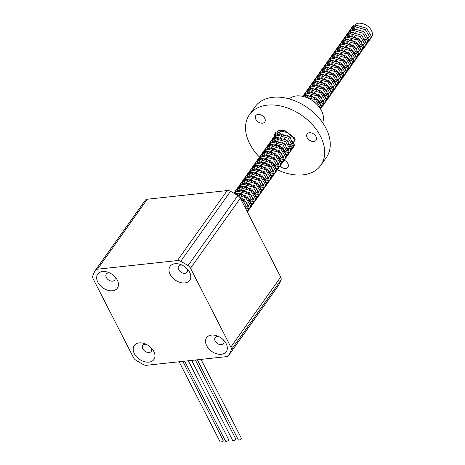 <?xml version="1.0" encoding="UTF-8"?>
<svg xmlns="http://www.w3.org/2000/svg" width="465" height="465" viewBox="0 0 465 465"><rect width="100%" height="100%" fill="white"/><g stroke="black" fill="none" stroke-linecap="round" stroke-linejoin="round"><path stroke-width="0.7" d="M201.025 359.393L241.358 438.21A1.721 0.767 152.9 0 1 241.213 438.844A1.721 0.767 152.9 0 1 239.62 439.907A1.721 0.767 152.9 0 1 238.289 439.78L197.358 359.788M195.352 360.003L235.685 438.821A1.721 0.767 152.9 0 1 235.54 439.454A1.721 0.767 152.9 0 1 233.947 440.518A1.721 0.767 152.9 0 1 232.616 440.39L191.685 360.404M182.803 361.363L223.136 440.181A1.721 0.767 152.9 0 1 222.997 440.814A1.721 0.767 152.9 0 1 221.398 441.878A1.721 0.767 152.9 0 1 220.073 441.75L179.135 361.758M188.296 360.77L228.629 439.588A1.721 0.767 152.9 0 1 228.489 440.221A1.721 0.767 152.9 0 1 226.897 441.285A1.721 0.767 152.9 0 1 225.566 441.157L184.634 361.166M284.156 160.198A5.51 3.743 35.4 0 1 287.934 167.266A5.51 3.743 35.4 0 1 285.696 168.464A5.51 3.743 35.4 0 1 279.994 165.988M279.07 164.703A5.51 3.743 35.4 0 1 278.564 163.401M279.628 160.227A5.51 3.743 35.4 0 1 280.366 159.861M262.522 123.184A5.51 3.743 35.4 0 1 256.779 120.656A5.51 3.743 35.4 0 1 255.785 115.593A5.51 3.743 35.4 0 1 258.029 114.402A5.51 3.743 35.4 0 1 263.771 116.924A5.51 3.743 35.4 0 1 264.765 121.987A5.51 3.743 35.4 0 1 262.522 123.184M313.858 141.523A5.51 3.743 35.4 0 1 308.115 138.994A5.51 3.743 35.4 0 1 307.121 133.932A5.51 3.743 35.4 0 1 309.365 132.74A5.51 3.743 35.4 0 1 315.107 135.263A5.51 3.743 35.4 0 1 316.101 140.325A5.51 3.743 35.4 0 1 313.858 141.523M370.518 38.891L371.407 37.642A10.933 7.428 35.4 0 0 369.105 27.243C365.6 24.145 361.758 22.814 357.568 23.25L352.859 25.988L351.453 27.958L356.167 25.22L366.461 28.167L371.332 36.299L370.518 38.891L369.884 39.595M368.803 40.31L367.734 40.693M370.884 38.264A10.933 7.428 35.4 0 1 370.105 38.915M368.844 39.572A10.933 7.428 35.4 0 1 367.623 39.914M364.862 42.443L366.292 42.303M367.716 41.838L368.582 41.304M368.024 42.396L369.425 40.426L370.245 37.828L365.368 29.696L355.074 26.749L350.366 29.487L348.965 31.457L353.673 28.72L363.967 31.666L368.844 39.798L368.024 42.396L367.391 43.094M366.315 43.809L365.246 44.192M362.369 45.942L363.799 45.803M365.223 45.338L366.089 44.803M365.531 45.895L366.937 43.925L367.751 41.327L362.88 33.195L352.586 30.248L347.872 32.986L346.472 34.956L351.18 32.219L361.474 35.166L366.35 43.297L365.531 45.895L364.903 46.593M363.822 47.308L362.752 47.692M359.881 49.441L361.311 49.302M362.735 48.837L363.601 48.302M363.043 49.395L364.444 47.424L365.263 44.826L360.387 36.694L350.093 33.747L345.385 36.491L343.978 38.456L348.692 35.718L358.986 38.665L363.857 46.796L363.043 49.395L362.409 50.092M361.328 50.807L360.259 51.191M357.387 52.94L358.817 52.801M360.241 52.336L361.107 51.801M360.549 52.894L361.95 50.923L362.77 48.325L357.893 40.193L347.599 37.247L342.891 39.99L341.49 41.96L346.198 39.217L356.492 42.164L361.369 50.296L360.549 52.894L359.916 53.597M358.841 54.306L357.771 54.69M354.894 56.439L356.324 56.3M357.748 55.835L358.614 55.3M358.056 56.393L359.462 54.422L360.276 51.824L355.405 43.693L345.111 40.746L340.397 43.489L338.997 45.46L343.705 42.716L353.999 45.663L358.875 53.795L358.056 56.393L357.428 57.096M356.347 57.805L355.277 58.189M352.406 59.939L353.836 59.799M355.26 59.334L356.126 58.799M355.568 59.892L356.969 57.922L357.788 55.323L352.912 47.192L342.618 44.251L337.91 46.988L336.503 48.959L341.217 46.221L351.511 49.162L356.382 57.294L355.568 59.892L354.935 60.595M353.853 61.304L352.784 61.688M349.913 63.438L351.342 63.298M352.766 62.833L353.632 62.304M353.075 63.391L354.475 61.421L355.295 58.823L350.418 50.697L340.124 47.75L335.416 50.487L334.015 52.458L338.723 49.72L349.017 52.661L353.894 60.793L353.075 63.391L352.441 64.094M351.366 64.804L350.296 65.187M347.419 66.937L348.849 66.797M350.273 66.332L351.139 65.803M350.581 66.89L351.988 64.92L352.801 62.327L347.93 54.196L337.637 51.249L332.923 53.986L331.522 55.957L336.23 53.219L346.524 56.166L351.401 64.292L350.581 66.89L349.953 67.594M348.872 68.303L347.803 68.686M344.931 70.436L346.361 70.296M347.785 69.831L348.651 69.302M348.093 70.389L349.494 68.419L350.314 65.827L345.437 57.695L335.143 54.748L330.435 57.486L329.028 59.456L333.742 56.718L344.036 59.665L348.907 67.797L348.093 70.389L347.46 71.093M346.379 71.802L345.309 72.191M342.438 73.935L343.868 73.796M345.292 73.336L346.158 72.802M345.6 73.889L347 71.918L347.82 69.326L342.943 61.194L332.649 58.247L327.941 60.985L326.54 62.955L331.249 60.218L341.543 63.164L346.419 71.296L345.6 73.889L344.966 74.592M343.891 75.307L342.821 75.69M339.944 77.434L341.374 77.3M342.798 76.835L343.664 76.301M343.106 77.388L344.513 75.423L345.326 72.825L340.456 64.693L330.162 61.746L325.448 64.484L324.047 66.454L328.755 63.717L339.049 66.664L343.926 74.795L343.106 77.388L342.478 78.091M341.397 78.806L340.328 79.19M337.456 80.939L338.886 80.8M340.31 80.335L341.176 79.8M340.618 80.893L342.019 78.922L342.839 76.324L337.962 68.192L327.668 65.245L322.96 67.983L321.553 69.953L326.267 67.216L336.561 70.163L341.432 78.294L340.618 80.893L339.985 81.59M338.904 82.305L337.834 82.689M334.963 84.438L336.393 84.299M337.817 83.834L338.683 83.299M338.125 84.392L339.526 82.421L340.345 79.823L335.468 71.691L325.175 68.744L320.466 71.482L319.066 73.453L323.774 70.715L334.068 73.662L338.944 81.794L338.125 84.392L337.491 85.089M336.416 85.804L335.346 86.188M332.469 87.937L333.899 87.798M335.323 87.333L336.189 86.798M335.631 87.891L337.038 85.92L337.852 83.322L332.981 75.191L322.687 72.244L317.973 74.987L316.572 76.958L321.28 74.214L331.574 77.161L336.451 85.293L335.631 87.891L335.003 88.594M333.922 89.303L332.853 89.687M329.981 91.436L331.411 91.297M332.835 90.832L333.701 90.297M333.143 91.39L334.544 89.42L335.364 86.821L330.487 78.69L320.193 75.743L315.485 78.486L314.078 80.457L318.792 77.713L329.086 80.66L333.957 88.792L333.143 91.39L332.51 92.093M331.429 92.802L330.359 93.186M327.488 94.936L328.918 94.796M330.342 94.331L331.208 93.796M330.65 94.889L332.051 92.919L332.87 90.32L327.994 82.189L317.7 79.248L312.992 81.985L311.591 83.956L316.299 81.212L326.593 84.159L331.469 92.291L330.65 94.889L330.016 95.592M328.941 96.302L327.872 96.685M324.994 98.435L326.424 98.295M327.848 97.83L328.714 97.301M328.156 98.388L329.563 96.418L330.377 93.82L325.506 85.688L315.212 82.747L310.498 85.484L309.097 87.455L313.805 84.717L324.099 87.658L328.976 95.79L328.156 98.388L327.529 99.091M326.447 99.801L325.378 100.184M322.507 101.934L323.936 101.794M325.361 101.329L326.227 100.8M325.669 101.887L327.069 99.917L327.889 97.319L323.012 89.193L312.718 86.246L308.01 88.984L306.604 90.954L311.318 88.216L321.611 91.163L326.482 99.289L325.669 101.887L325.035 102.591M323.954 103.3L322.884 103.683M320.013 105.433L321.443 105.293M322.867 104.828L323.733 104.3M323.175 105.386L324.576 103.416L325.395 100.824L320.519 92.692L310.225 89.745L305.517 92.483L304.116 94.453L308.824 91.715L319.118 94.662L323.995 102.794L323.175 105.386L322.541 106.09M321.466 106.799L320.397 107.188M320.373 108.328L321.239 107.799M303.145 96.453L306.33 95.215L316.624 98.162L321.501 106.293L320.681 108.886L322.088 106.915L322.902 104.323L318.031 96.191L307.737 93.244L302.75 96.365M320.327 108.665L320.414 107.822L315.537 99.69L304.639 96.859M311.544 100.068L314.137 101.661L317.025 104.52M365.949 40.908L364.06 40.722M354.545 33.951L353.603 32.137M352.255 27.046L351.929 27.964M353.871 36.107L355.777 38.316L362.281 42.094M363.461 44.408L361.572 44.221M352.057 37.45L351.104 35.619M350.97 28.766L351.453 27.958M349.761 30.545L349.436 31.463M351.383 39.606L353.284 41.815L359.788 45.593M360.968 47.912L359.079 47.721M349.564 40.949L348.611 39.118M348.477 32.265L348.965 31.457M347.274 34.044L346.948 34.962M348.89 43.105L350.79 45.314L357.3 49.092M358.474 51.412L356.585 51.226M347.07 44.448L346.123 42.617M345.989 35.764L346.472 34.956M344.78 37.543L344.455 38.461M346.396 46.605L348.302 48.813L354.807 52.592M355.987 54.911L354.098 54.725M344.582 47.947L343.629 46.116M343.496 39.263L343.978 38.456M342.287 41.042L341.961 41.96M343.908 50.104L345.809 52.313L352.313 56.091M353.493 58.41L351.604 58.224M342.089 51.446L341.136 49.616M341.002 42.763L341.49 41.96M339.799 44.541L339.473 45.46M341.415 53.603L343.315 55.817L349.825 59.59M350.999 61.909L349.11 61.723M339.595 54.946L338.648 53.12M338.514 46.262L338.997 45.46M337.305 48.04L336.98 48.959M338.921 57.102L340.828 59.317L347.332 63.089M348.512 65.408L346.623 65.222M337.108 58.451L336.154 56.62M336.021 49.767L336.503 48.959M334.812 51.539L334.486 52.458M336.433 60.601L338.334 62.816L344.838 66.594M346.018 68.907L344.129 68.721M334.614 61.95L333.661 60.119M333.527 53.266L334.015 52.458M332.324 55.039L331.998 55.957M333.94 64.106L335.84 66.315L342.35 70.093M343.525 72.406L341.636 72.22M332.12 65.449L331.173 63.618M331.039 56.765L331.522 55.957M329.83 58.544L329.505 59.456M331.446 67.605L333.353 69.814L339.857 73.592M341.037 75.905L339.148 75.719M329.633 68.948L328.679 67.117M328.546 60.264L329.028 59.456M327.337 62.043L327.011 62.955M328.958 71.104L330.859 73.313L337.363 77.091M338.543 79.405L336.654 79.219M327.139 72.447L326.186 70.616M326.052 63.763L326.54 62.955M324.849 65.542L324.524 66.46M326.465 74.603L328.366 76.812L334.876 80.59M336.05 82.909L334.161 82.718M324.646 75.946L323.698 74.115M323.564 67.262L324.047 66.454M322.355 69.041L322.03 69.959M323.971 78.103L325.878 80.311L332.382 84.089M333.562 86.409L331.673 86.217M322.158 79.445L321.205 77.614M320.594 75.69L322.367 74.104M321.071 70.761L321.553 69.953M319.862 72.54L319.536 73.458M321.484 81.602L323.384 83.81L329.888 87.589M331.068 89.908L329.179 89.722M319.664 82.944L318.711 81.113M319.874 77.603L318.095 79.19L317.915 77.899M317.944 76.44L318.136 75.429M318.577 74.261L319.066 73.453M317.374 76.039L317.049 76.958M318.99 85.101L320.891 87.31L327.401 91.088M328.575 93.407L326.686 93.221M317.171 86.444L316.223 84.613M315.607 82.689L315.421 81.398M315.45 79.939L315.642 78.928M316.09 77.76L316.572 76.958M314.881 79.538L314.555 80.457M316.496 88.6L318.403 90.809L324.907 94.587M326.087 96.906L324.198 96.72M314.683 89.943L313.73 88.112M314.892 84.601L313.114 86.188L312.933 84.897M312.957 83.438L313.154 82.427M313.596 81.259L314.078 80.457M312.387 83.037L312.062 83.956M314.009 92.099L315.909 94.314L322.414 98.086M323.594 100.405L321.704 100.219M312.189 93.442L311.236 91.617M312.399 88.1L310.62 89.687L310.44 88.397M310.469 86.938L310.661 85.926M311.102 84.758L311.591 83.956M309.899 86.537L309.574 87.455M311.515 95.598L313.416 97.813L319.926 101.591M321.1 103.904L319.211 103.718M309.696 96.947L308.748 95.116M308.132 93.186L307.946 91.901M307.975 90.437L308.167 89.425M308.615 88.263L309.097 87.455M307.406 90.036L307.08 90.954M307.417 95.104L305.639 96.691L305.459 95.401M305.482 93.936L305.679 92.924M306.121 91.762L306.604 90.954M304.912 93.535L304.587 94.453M303.628 95.261L304.116 94.453M289.253 98.911A20.663 14.043 35.4 0 1 296.321 95.941A20.663 14.043 35.4 0 1 316.868 104.358A20.663 14.043 35.4 0 1 322.576 122.638M259.511 157.094A43.739 29.719 35.4 0 1 249.478 114.628L255.047 106.805A43.739 29.719 35.4 0 1 272.845 97.319A43.739 29.719 35.4 0 1 318.432 117.378A43.739 29.719 35.4 0 1 326.314 157.542L320.745 165.366A43.739 29.719 35.4 0 1 302.948 174.857A43.739 29.719 35.4 0 1 277.326 169.777M249.478 114.628A43.739 29.719 35.4 0 1 267.27 105.142A43.739 29.719 35.4 0 1 312.864 125.201A43.739 29.719 35.4 0 1 320.745 165.366M148.998 362.125A12.055 8.19 35.4 0 1 134.344 353.574A12.055 8.19 35.4 0 1 139.169 342.914A12.055 8.19 35.4 0 1 144.778 343.699A12.055 8.19 35.4 0 1 152.189 348.983A12.055 8.19 35.4 0 1 148.998 362.125M146.301 344.35A5.167 3.511 -144.6 0 0 144.906 344.286A5.167 3.511 -144.6 0 0 142.807 345.408A5.167 3.511 -144.6 0 0 143.737 350.151A5.167 3.511 -144.6 0 0 149.12 352.517A5.167 3.511 -144.6 0 0 151.224 351.401A5.167 3.511 -144.6 0 0 151.079 347.75M221.34 354.295A12.055 8.19 35.4 0 1 206.687 345.745A12.055 8.19 35.4 0 1 211.511 335.085A12.055 8.19 35.4 0 1 217.114 335.87A12.055 8.19 35.4 0 1 224.531 341.153A12.055 8.19 35.4 0 1 221.34 354.295M218.643 336.521A5.167 3.511 -144.6 0 0 217.248 336.457A5.167 3.511 -144.6 0 0 215.15 337.578A5.167 3.511 -144.6 0 0 216.08 342.321A5.167 3.511 -144.6 0 0 221.462 344.687A5.167 3.511 -144.6 0 0 223.566 343.571A5.167 3.511 -144.6 0 0 223.421 339.921M112.484 290.765A12.055 8.19 35.4 0 1 97.83 282.209A12.055 8.19 35.4 0 1 102.649 271.548A12.055 8.19 35.4 0 1 108.258 272.339A12.055 8.19 35.4 0 1 115.669 277.617A12.055 8.19 35.4 0 1 112.484 290.765M109.787 272.984A5.167 3.511 -144.6 0 0 108.392 272.92A5.167 3.511 -144.6 0 0 106.287 274.042A5.167 3.511 -144.6 0 0 107.217 278.785A5.167 3.511 -144.6 0 0 112.606 281.156A5.167 3.511 -144.6 0 0 114.704 280.035A5.167 3.511 -144.6 0 0 114.559 276.384M184.82 282.935A12.055 8.19 35.4 0 1 170.167 274.379A12.055 8.19 35.4 0 1 174.991 263.719A12.055 8.19 35.4 0 1 180.6 264.509A12.055 8.19 35.4 0 1 188.011 269.787A12.055 8.19 35.4 0 1 184.82 282.935M182.123 265.155A5.167 3.511 -144.6 0 0 180.728 265.091A5.167 3.511 -144.6 0 0 178.63 266.213A5.167 3.511 -144.6 0 0 179.56 270.956A5.167 3.511 -144.6 0 0 184.942 273.327A5.167 3.511 -144.6 0 0 187.046 272.205A5.167 3.511 -144.6 0 0 186.901 268.555M273.995 136.774L275.1 132.874L279.256 130.34L285.225 130.81L295.223 139.297L288.44 133.298C285.597 131.874 282.894 131.357 280.325 131.74L275.617 134.478L274.216 136.448L278.924 133.711L289.218 136.658L294.095 144.789L293.276 147.382L292.642 148.085M291.567 148.8L290.497 149.184M288.44 133.298A10.933 7.428 35.4 0 1 294.019 146.341L293.276 147.382M293.589 146.864A10.933 7.428 35.4 0 1 292.834 147.533M291.602 148.213A10.933 7.428 35.4 0 1 290.416 148.579M287.62 150.927L289.05 150.794M290.474 150.329L291.34 149.794M290.782 150.881L292.189 148.916L293.002 146.318L288.131 138.186L277.832 135.239L273.124 137.977L271.723 139.948L276.431 137.21L286.725 140.157L291.602 148.289L290.782 150.881L290.154 151.584M289.073 152.299L288.004 152.683M285.132 154.432L286.562 154.293M287.986 153.828L288.846 153.293M288.294 154.386L289.695 152.415L290.515 149.817L285.638 141.686L275.344 138.739L270.636 141.476L269.229 143.447L273.937 140.709L284.237 143.656L289.108 151.788L288.294 154.386L287.661 155.083M286.58 155.798L285.51 156.182M282.639 157.931L284.069 157.792M285.493 157.327L286.359 156.792M285.801 157.885L287.201 155.915L288.021 153.316L283.144 145.185L272.85 142.238L268.142 144.975L266.741 146.946L271.45 144.208L281.744 147.155L286.62 155.287L285.801 157.885L285.167 158.582M284.092 159.297L283.022 159.681M280.145 161.431L281.575 161.291M282.999 160.826L283.865 160.291M283.307 161.384L284.714 159.414L285.527 156.815L280.657 148.684L270.357 145.737L265.649 148.48L264.248 150.451L268.956 147.707L279.25 150.654L284.127 158.786L283.307 161.384L282.679 162.082M281.598 162.797L280.529 163.18M277.657 164.93L279.087 164.79M280.511 164.325L281.372 163.79M280.819 164.883L282.22 162.913L283.04 160.315L278.163 152.183L267.869 149.236L263.161 151.979L261.754 153.95L266.462 151.206L276.762 154.153L281.633 162.285L280.819 164.883L280.186 165.587M279.105 166.296L278.035 166.679M275.164 168.429L276.594 168.289M278.018 167.824L278.884 167.29M278.326 168.382L279.727 166.412L280.546 163.814L275.669 155.682L265.376 152.741L260.667 155.479L259.267 157.449L263.975 154.706L274.269 157.652L279.145 165.784L278.326 168.382L277.692 169.086M276.617 169.795L275.547 170.178M272.67 171.928L274.1 171.788M275.524 171.323L276.39 170.794M275.832 171.881L277.239 169.911L278.053 167.313L273.182 159.181L262.882 156.24L258.174 158.978L256.773 160.948L261.481 158.21L271.775 161.152L276.652 169.283L275.832 171.881L275.204 172.585M274.123 173.294L273.054 173.678M270.182 175.427L271.612 175.288M273.036 174.823L273.897 174.294M273.344 175.381L274.745 173.41L275.565 170.812L270.688 162.686L260.394 159.739L255.686 162.477L254.279 164.447L258.988 161.71L269.287 164.656L274.158 172.782L273.344 175.381L272.711 176.084M271.63 176.793L270.56 177.177M267.689 178.926L269.119 178.787M270.543 178.322L271.409 177.793M270.851 178.88L272.252 176.909L273.071 174.317L268.195 166.185L257.901 163.238L253.193 165.976L251.792 167.946L256.5 165.209L266.794 168.156L271.67 176.287L270.851 178.88L270.217 179.583M269.142 180.292L268.072 180.682M265.195 182.425L266.625 182.286M268.049 181.821L268.915 181.292M268.357 182.379L269.764 180.408L270.578 177.816L265.707 169.684L255.407 166.737L250.699 169.475L249.298 171.446L254.006 168.708L264.3 171.655L269.177 179.786L268.357 182.379L267.73 183.082M266.648 183.791L265.579 184.181M262.708 185.924L264.137 185.785M265.562 185.326L266.422 184.791M265.87 185.878L267.27 183.907L268.09 181.315L263.213 173.183L252.919 170.237L248.211 172.974L246.805 174.945L251.513 172.207L261.812 175.154L266.683 183.286L265.87 185.878L265.236 186.581M264.155 187.296L263.085 187.68M260.214 189.429L261.644 189.29M263.068 188.825L263.934 188.29M263.376 189.383L264.777 187.412L265.596 184.814L260.72 176.683L250.426 173.736L245.718 176.473L244.317 178.444L249.025 175.706L259.319 178.653L264.196 186.785L263.376 189.383L262.742 190.08M261.667 190.795L260.598 191.179M257.72 192.929L259.15 192.789M260.574 192.324L261.44 191.789M260.882 192.882L262.289 190.912L263.103 188.313L258.232 180.182L247.932 177.235L243.224 179.972L241.823 181.943L246.531 179.205L256.825 182.152L261.702 190.284L260.882 192.882L260.255 193.58M259.174 194.294L258.104 194.678M255.233 196.428L256.663 196.288M258.087 195.823L258.947 195.288M258.395 196.381L259.796 194.411L260.615 191.813L255.738 183.681L245.444 180.734L240.736 183.477L239.33 185.442L244.038 182.704L254.338 185.651L259.208 193.783L258.395 196.381L257.761 197.079M256.68 197.794L255.611 198.177M252.739 199.927L254.169 199.787M255.593 199.322L256.459 198.788M255.901 199.88L257.302 197.91L258.122 195.312L253.245 187.18L242.951 184.233L238.243 186.977L236.842 188.947L241.55 186.203L251.844 189.15L256.721 197.282L255.901 199.88L255.268 200.584M254.192 201.293L253.123 201.676M250.246 203.426L251.675 203.286M253.1 202.821L253.966 202.287M253.408 203.379L254.814 201.409L255.628 198.811L250.757 190.679L240.457 187.732L235.749 190.476L234.348 192.446L239.056 189.703L249.35 192.65L254.227 200.781L253.408 203.379L252.78 204.083M251.699 204.792L250.629 205.175M247.758 206.925L249.188 206.786M250.612 206.321L251.472 205.786M234.761 193.702L236.563 193.208L246.863 196.149L251.734 204.28L250.92 206.879L252.321 204.908L253.14 202.31L248.264 194.178L237.97 191.237L233.907 193.202L234.348 192.446M250.92 206.879L250.286 207.582M249.205 208.291L248.136 208.675M248.118 209.82L248.984 209.291M239.678 197.218L244.369 199.648L249.246 207.779L248.426 210.378L249.827 208.407L250.647 205.809L245.77 197.677L236.319 194.637M248.426 210.378L247.793 211.081M247.339 211.906L248.153 209.314L243.282 201.182L241.155 199.822M243.666 204.734L246.741 210.738M288.463 148.765A10.933 7.428 35.4 0 1 286.394 148.538M288.713 149.399L286.824 149.213M275.013 135.536L274.687 136.448M274.466 137.774L274.466 138.925M274.751 140.616L275.268 142.139M276.634 144.598L278.535 146.806L285.039 150.584M286.219 152.898L284.33 152.712M274.815 145.94L273.862 144.109M275.024 140.599L273.246 142.185L273.065 140.895M273.094 139.43L273.286 138.419M273.728 137.256L274.216 136.448M272.525 139.035L272.199 139.953M271.973 141.273L271.979 142.424M272.257 144.115L272.775 145.638M274.141 148.097L276.041 150.305L282.551 154.084M283.726 156.403L281.837 156.211M272.321 149.439L271.374 147.608M272.537 144.098L270.752 145.685L270.572 144.394M270.601 142.929L270.793 141.924M271.235 140.756L271.723 139.948M270.031 142.534L269.706 143.453M269.485 144.772L269.485 145.923M269.764 147.614L270.281 149.137M271.647 151.596L273.554 153.805L280.058 157.583M281.238 159.902L279.349 159.71M269.834 152.939L268.88 151.108M270.043 147.597L268.264 149.184L268.084 147.893M268.107 146.429L268.305 145.423M268.747 144.255L269.229 143.447M267.538 146.033L267.212 146.952M266.991 148.271L266.991 149.422M267.276 151.113L267.794 152.636M269.159 155.095L271.06 157.304L277.564 161.082M278.744 163.401L276.855 163.215M267.34 156.438L266.387 154.607M267.549 151.096L265.771 152.683L265.591 151.392M265.62 149.933L265.811 148.922M266.253 147.754L266.741 146.946M265.05 149.532L264.725 150.451M264.498 151.77L264.504 152.921M264.783 154.613L265.3 156.135M266.666 158.594L268.567 160.803L275.077 164.581M276.251 166.9L274.362 166.714M264.847 159.937L263.899 158.106M265.062 154.595L263.277 156.182L263.097 154.892M263.126 153.433L263.318 152.421M263.76 151.253L264.248 150.451M262.556 153.031L262.231 153.95M262.01 155.269L262.01 156.42M262.289 158.112L262.806 159.64M264.172 162.093L266.079 164.302L272.583 168.08M273.763 170.399L271.874 170.213M262.359 163.436L261.406 161.605M260.795 159.681L260.609 158.391M260.632 156.932L260.83 155.92M261.272 154.752L261.754 153.95M260.063 156.531L259.737 157.449M259.517 158.768L259.517 159.925M259.801 161.611L260.319 163.139M261.685 165.592L263.585 167.807L270.089 171.579M271.269 173.898L269.38 173.712M259.865 166.935L258.912 165.11M260.075 161.593L258.296 163.18L258.116 161.89M258.145 160.431L258.337 159.419M258.778 158.251L259.267 157.449M257.575 160.03L257.25 160.948M257.023 162.268L257.029 163.424M257.308 165.11L257.825 166.639M259.191 169.091L261.092 171.306L267.602 175.084M268.776 177.398L266.887 177.212M257.372 170.44L256.424 168.609M257.587 165.092L255.802 166.685L255.622 165.395M255.651 163.93L255.843 162.919M256.285 161.756L256.773 160.948M255.082 163.529L254.756 164.447M254.535 165.767L254.535 166.923M254.814 168.615L255.332 170.138M256.697 172.596L258.604 174.805L265.108 178.583M266.288 180.897L264.399 180.711M254.884 173.939L253.931 172.108M255.093 168.597L253.315 170.184L253.134 168.894M253.158 167.429L253.355 166.418M253.797 165.255L254.279 164.447M252.588 167.028L252.263 167.946M252.042 169.272L252.042 170.423M252.326 172.114L252.844 173.637M254.21 176.096L256.11 178.304L262.615 182.082M263.795 184.396L261.905 184.21M252.39 177.438L251.437 175.607M250.827 173.683L250.641 172.393M250.67 170.928L250.862 169.917M251.303 168.754L251.792 167.946M250.1 170.533L249.775 171.446M249.548 172.771L249.554 173.922M249.833 175.613L250.35 177.136M251.716 179.595L253.617 181.803L260.127 185.582M261.301 187.895L259.412 187.709M249.897 180.937L248.949 179.106M250.112 175.596L248.327 177.182L248.147 175.892M248.176 174.427L248.368 173.416M248.81 172.253L249.298 171.446M247.607 174.032L247.281 174.945M247.06 176.27L247.06 177.421M247.339 179.112L247.857 180.635M249.223 183.094L251.129 185.303L257.633 189.081M258.813 191.394L256.924 191.208M247.409 184.436L246.456 182.606M247.618 179.095L245.84 180.682L245.66 179.391M245.683 177.926L245.88 176.915M246.322 175.753L246.805 174.945M245.113 177.531L244.788 178.45M244.567 179.769L244.567 180.92M244.852 182.611L245.369 184.134M246.735 186.593L248.636 188.802L255.14 192.58M256.32 194.899L254.431 194.707M244.916 187.936L243.962 186.105M245.125 182.594L243.346 184.181L243.166 182.89M243.195 181.426L243.387 180.42M243.829 179.252L244.317 178.444M242.625 181.03L242.294 181.949M242.073 183.268L242.079 184.419M242.358 186.11L242.875 187.633M244.241 190.092L246.142 192.301L252.652 196.079M253.826 198.398L251.937 198.212M242.422 191.435L241.475 189.604M240.858 187.68L240.672 186.389M240.701 184.931L240.893 183.919M241.335 182.751L241.823 181.943M240.132 184.529L239.806 185.448M239.585 186.767L239.585 187.918M239.864 189.61L240.382 191.132M241.748 193.591L243.654 195.8L250.158 199.578M251.338 201.897L249.449 201.711M239.934 194.934L238.981 193.103M240.143 189.592L238.365 191.179L238.185 189.889M238.208 188.43L238.4 187.418M238.847 186.25L239.33 185.442M237.638 188.029L237.313 188.947M237.092 190.266L237.092 191.417M237.377 193.109L237.894 194.632M240.603 198.741L247.665 203.077M248.845 205.396L246.956 205.21M235.807 194.329L235.691 193.388M235.72 191.929L235.912 190.917M236.354 189.749L236.842 188.947M235.151 191.528L234.819 192.446M244.514 206.384L245.177 206.576M246.351 208.895L245.793 208.878M146.615 365.281L226.531 356.632A5.167 3.511 -144.6 0 0 228.635 355.51A5.167 3.511 -144.6 0 0 228.78 355.277A79.219 53.824 -144.6 0 0 231.198 349.936A5.167 3.511 -144.6 0 0 230.855 347.07L190.516 268.235A5.167 3.511 -144.6 0 0 188.04 265.602A79.219 53.824 -144.6 0 0 180.699 261.318A5.167 3.511 -144.6 0 0 177.374 260.563L97.458 269.218A5.167 3.511 -144.6 0 0 95.354 270.334A5.167 3.511 -144.6 0 0 95.209 270.572A79.219 53.824 -144.6 0 0 92.791 275.908A5.167 3.511 -144.6 0 0 93.134 278.773L133.478 357.614A5.167 3.511 -144.6 0 0 135.949 360.247A79.219 53.824 -144.6 0 0 143.29 364.531A5.167 3.511 -144.6 0 0 146.615 365.281M275.228 136.117A20.663 14.043 35.4 0 1 274.949 135.681M274.862 135.536A20.663 14.043 35.4 0 1 274.629 135.146M228.635 355.51L278.465 285.516A5.167 3.511 -144.6 0 0 278.616 285.283A79.219 53.824 -144.6 0 0 281.029 279.942A5.167 3.511 -144.6 0 0 280.691 277.076L240.347 198.241A5.167 3.511 -144.6 0 0 237.871 195.608A79.219 53.824 -144.6 0 0 230.535 191.324A5.167 3.511 -144.6 0 0 227.205 190.574L147.289 199.223A5.167 3.511 -144.6 0 0 145.19 200.339L95.354 270.334M283.028 159.821A5.51 3.743 35.4 0 1 283.929 160.105M271.328 166.505A43.739 29.719 35.4 0 1 265.777 162.651M283.365 148.567L278.308 145.179M275.826 142.191L274.955 140.599M280.482 146.295L282.982 148.196M284.888 130.706L286.022 132.281M280.662 130.159L281.116 131.647M291.137 141.203L293.467 141.813M277.919 130.729L277.96 132.49M278.215 133.85L278.622 135.146M288.649 144.702L290.974 145.312M292.962 145.446L294.049 145.347M275.989 131.891L275.402 134.774M275.408 135.193L275.472 135.989M275.722 137.355L276.129 138.646M277.094 140.68L278.547 142.784M286.155 148.201L288.172 148.754M283.214 130.316L284.016 131.793M286.812 135.152L290.701 137.931M279.645 130.27L279.965 131.804M280.616 133.583L281.528 135.292M284.318 138.651L288.207 141.43M292.165 142.877L293.903 143.098M277.204 131.054L277.082 133.019M277.216 134.17L277.471 135.303M278.122 137.082L279.035 138.791M281.831 142.156L285.719 144.929M289.672 146.382L291.41 146.597M292.997 146.539L293.799 146.394M275.501 132.374L274.582 135.931M274.722 137.669L274.978 138.803M275.629 140.581L276.541 142.29M279.337 145.655L283.226 148.428M357.201 25.139L355.469 26.697M354.673 28.615L354.586 30.132M355.039 32.3L356.074 34.387M363.188 39.438L365.345 39.537M367.298 38.787L368.385 37.241M354.76 28.609L352.981 30.196M352.174 32.161L352.092 33.631M352.546 35.799L353.58 37.886M360.695 42.937L362.851 43.036M364.81 42.286L365.891 40.74M352.267 32.108L350.488 33.695M349.692 35.613L349.599 37.13M350.052 39.298L351.092 41.385M358.201 46.436L360.358 46.535M362.316 45.785L363.398 44.239M349.779 35.607L347.994 37.194M347.198 39.112L347.111 40.629M347.564 42.797L348.599 44.884M355.713 49.935L357.87 50.034M359.823 49.29L360.91 47.738M347.285 39.107L345.507 40.693M344.699 42.658L344.617 44.129M345.071 46.297L346.105 48.383M353.22 53.434L355.376 53.533M357.335 52.789L358.416 51.237M344.792 42.606L343.013 44.192M342.217 46.111L342.124 47.628M342.577 49.796L343.618 51.882M350.726 56.933L352.883 57.032M354.842 56.288L355.923 54.742M342.304 46.105L340.52 47.692M339.723 49.61L339.636 51.127M340.089 53.295L341.124 55.387M348.239 60.433L350.395 60.531M352.348 59.787L353.435 58.241M339.81 49.604L338.032 51.191M337.235 53.109L337.142 54.626M337.596 56.794L338.63 58.886M345.745 63.932L347.901 64.031M349.86 63.287L350.941 61.74M337.317 53.103L335.538 54.69M334.742 56.608L334.649 58.125M335.102 60.293L336.143 62.386M343.251 67.431L345.408 67.53M347.367 66.786L348.448 65.24M334.829 56.608L333.045 58.195M332.248 60.107L332.161 61.624M332.615 63.798L333.649 65.885M340.764 70.93L342.92 71.029M344.873 70.285L345.96 68.739M332.336 60.107L330.551 61.694M329.761 63.612L329.668 65.123M330.121 67.297L331.156 69.384M338.27 74.435L340.426 74.534M342.385 73.784L343.466 72.238M329.842 63.606L328.063 65.193M327.267 67.111L327.174 68.628M327.627 70.796L328.668 72.883M335.776 77.934L337.933 78.033M339.892 77.283L340.973 75.737M327.354 67.105L325.57 68.692M324.773 70.61L324.686 72.127M325.14 74.295L326.174 76.382M333.289 81.433L335.445 81.532M337.398 80.782L338.485 79.236M324.861 70.604L323.076 72.191M322.286 74.109L322.193 75.626M322.646 77.795L323.681 79.881M330.795 84.932L332.952 85.031M334.91 84.287L335.992 82.735M319.792 77.609L319.699 79.126M320.152 81.294L321.193 83.38M328.302 88.431L330.458 88.53M332.417 87.786L333.498 86.234M317.299 81.108L317.211 82.625M317.665 84.793L318.699 86.879M325.814 91.931L327.97 92.029M329.923 91.285L331.01 89.733M317.386 81.102L315.601 82.689M314.811 84.607L314.718 86.124M315.171 88.292L316.206 90.384M323.32 95.43L325.477 95.528M327.436 94.784L328.517 93.238M312.317 88.106L312.224 89.623M312.678 91.791L313.718 93.884M320.827 98.929L322.983 99.028M324.942 98.284L326.023 96.737M309.824 91.605L309.737 93.122M310.19 95.29L311.225 97.383M318.339 102.428L320.495 102.527M322.448 101.783L323.535 100.237M309.911 91.599L308.126 93.192M307.336 95.104L307.243 96.621M319.961 105.282L321.042 103.736M285.516 130.903L286.306 132.38M293.897 137.506L294.223 137.547M282.4 130.212L282.325 131.618M282.778 133.786L283.819 135.879M290.927 140.924L293.084 141.023M282.319 130.2L280.721 131.688M279.924 133.6L279.831 135.117M280.29 137.291L281.325 139.378M288.44 144.423L290.596 144.522M292.549 143.778L293.636 142.232M280.011 133.6L278.227 135.187M277.436 137.105L277.343 138.617M277.797 140.79L278.831 142.877M285.946 147.928L288.102 148.027M290.061 147.277L291.142 145.731M277.518 137.099L275.739 138.686M274.943 140.604L274.85 142.121M275.303 144.29L276.344 146.376M283.452 151.427L285.609 151.526M287.568 150.776L288.649 149.23M272.449 144.103L272.356 145.621M272.816 147.789L273.85 149.875M280.965 154.926L283.121 155.025M285.074 154.275L286.161 152.729M269.962 147.603L269.869 149.12M270.322 151.288L271.357 153.374M278.471 158.425L280.628 158.524M282.586 157.78L283.667 156.228M267.468 151.102L267.375 152.619M267.828 154.787L268.869 156.874M275.978 161.925L278.134 162.023M280.093 161.279L281.174 159.728M264.974 154.601L264.881 156.118M265.341 158.286L266.375 160.373M273.49 165.424L275.646 165.523M277.599 164.779L278.686 163.227M262.487 158.1L262.394 159.617M262.847 161.785L263.882 163.878M270.996 168.923L273.153 169.022M275.111 168.278L276.193 166.732M262.568 158.094L260.789 159.681M259.993 161.599L259.9 163.116M260.354 165.284L261.394 167.377M268.503 172.422L270.659 172.521M272.618 171.777L273.699 170.231M257.5 165.098L257.407 166.615M257.866 168.783L258.9 170.876M266.015 175.921L268.171 176.02M270.124 175.276L271.211 173.73M255.012 168.597L254.919 170.114M255.372 172.288L256.407 174.375M263.521 179.42L265.678 179.519M267.637 178.775L268.718 177.229M252.518 172.096L252.425 173.614M252.879 175.787L253.919 177.874M261.028 182.925L263.184 183.024M265.143 182.274L266.224 180.728M252.6 172.096L250.821 173.683M250.025 175.601L249.932 177.119M250.391 179.287L251.426 181.373M258.54 186.424L260.696 186.523M262.649 185.773L263.736 184.227M247.537 179.101L247.444 180.618M247.897 182.786L248.932 184.872M256.046 189.923L258.203 190.022M260.162 189.272L261.243 187.726M245.043 182.6L244.95 184.117M245.404 186.285L246.444 188.371M253.553 193.423L255.709 193.521M257.668 192.772L258.749 191.225M242.55 186.099L242.457 187.616M242.916 189.784L243.951 191.871M251.065 196.922L253.222 197.02M255.175 196.277L256.262 194.725M242.637 186.093L240.853 187.68M240.062 189.598L239.969 191.115M240.422 193.283L241.457 195.37M248.572 200.421L250.728 200.52M252.687 199.776L253.768 198.224M237.569 193.097L237.476 194.614M246.078 203.92L248.234 204.019M250.193 203.275L251.274 201.729M237.65 193.091L236.028 194.463M245.119 207.564L245.747 207.518M247.7 206.774L248.787 205.228M246.026 209.343L246.293 208.727M228.78 355.277L278.616 285.283M231.198 349.936L281.029 279.942M230.855 347.07L280.691 277.076M190.516 268.235L240.347 198.241M188.04 265.602L237.871 195.608M180.699 261.318L230.535 191.324M177.374 260.563L227.205 190.574M97.458 269.218L147.289 199.223"/></g></svg>
